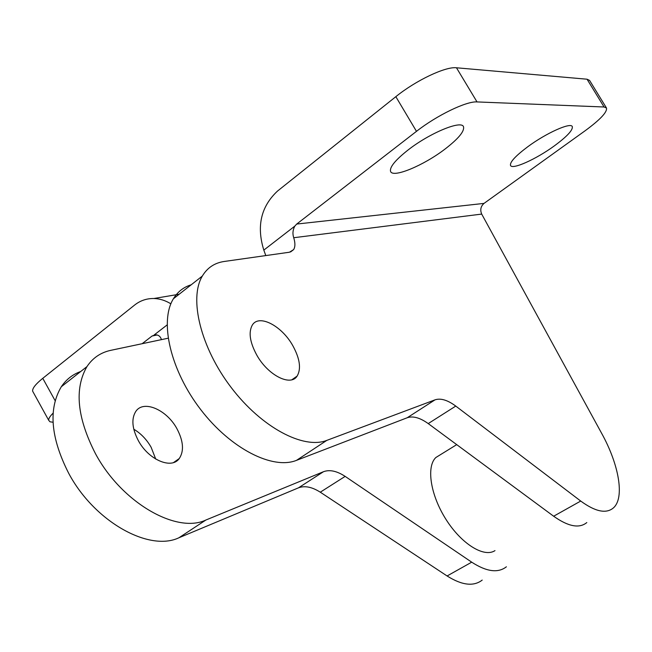 <?xml version="1.0" encoding="UTF-8"?>
<svg xmlns="http://www.w3.org/2000/svg" width="652" height="652" viewBox="0 0 652 652"><rect width="100%" height="100%" fill="white"/><g stroke="black" fill="none" stroke-linecap="round" stroke-linejoin="round"><path stroke-width="0.98" d="M292.895 345.829C281.908 325.829 258.901 313.71 252.259 325.169C248.379 332.275 249.846 342.186 256.676 354.908C267.833 375.242 290.605 386.775 297.116 376.098C301.33 368.861 299.92 358.771 292.895 345.829M408.062 150.001C429.652 133.057 461.494 119.878 463.499 126.741C464.623 131.231 458.503 138.64 445.153 148.966C423.759 165.453 392.765 178.387 390.581 171.411C389.456 167.246 395.283 160.107 408.062 150.001M527.884 146.659C546.229 133.065 570.753 122.071 572.293 126.578C573.051 130.05 567.044 136.496 554.273 145.926C536.099 159.218 512.187 169.993 510.524 165.453C509.693 162.218 515.479 155.958 527.884 146.659M440.556 454.615L435.854 457.517C426.147 466.653 430.442 495.055 446.025 519.465C461.486 543.98 484.077 557.925 494.99 550.614M133.782 429.212C140.873 433.433 146.659 439.464 151.142 447.296L155.714 459.049M176.977 428.796C166.855 409.766 143.53 399.537 135.779 411.445C131.223 418.812 132.071 428.535 138.33 440.613C148.591 459.913 171.639 469.627 179.259 458.543C184.198 451.045 183.44 441.127 176.977 428.796M482.203 580.084C473.67 586.718 461.966 585.341 447.093 575.969L320.287 492.187C311.982 486.922 304.704 485.471 298.437 487.851L178.95 537.753C149.292 552.024 94.499 521.836 68.721 473.352C50.66 437.818 48.191 408.943 61.312 386.742C66.211 379.456 72.674 374.378 80.701 371.518M168.094 338.225L110.856 350.32C100.71 352.487 92.739 357.924 86.944 366.611C74.206 388.69 77.05 417.72 95.485 453.711C121.777 502.822 176.643 533.955 205.861 520.035L323.482 471.714C329.643 469.424 336.864 470.98 345.152 476.384L471.706 562.171L447.093 575.969M320.287 492.187L345.152 476.384M506.4 566.784C498.095 573.304 486.531 571.771 471.706 562.171M161.435 339.635L161.378 339.431C160.433 336.465 158.509 334.916 155.624 334.778L152.063 336.024L142.136 343.71M33.285 392.341L32.649 391.184C32.25 388.405 35.615 384.118 42.771 378.323L134.605 305.063C140.294 300.588 146.716 298.404 153.872 298.51C159.724 298.681 165.388 300.45 170.865 303.816M53.105 413.156C49.927 416.318 48.468 418.698 48.713 420.312L49.992 421.795L53.04 422.243M455.772 406.082L580.72 501.054C595.276 511.681 606.148 513.988 613.336 507.973C624.901 498.071 619.033 464.664 601.666 433.368L481.698 214.084C479.953 209.911 480.72 206.35 484.012 203.4L585.023 130.832C600.207 119.675 607.362 112.062 606.49 108.012L604.062 106.993L477.028 101.924C466.473 101.036 436.832 115.355 416.481 131.345L296.701 224.06L294.802 226.13C292.789 229.936 292.422 233.799 293.718 237.727C295.315 242.886 295.291 246.847 293.636 249.602L289.439 252.226L224.247 261.468C214.647 262.854 207.344 267.711 202.34 276.049C188.73 298.526 200.661 347.687 231.281 387.63C261.762 427.696 303.677 449.562 326.815 440.385L435.023 399.839C440.662 397.973 447.582 400.051 455.772 406.082L428.225 423.588C420.002 417.72 413.001 415.772 407.223 417.745L296.497 460.353C272.854 469.945 230.808 448.926 200.686 409.562C170.433 370.328 159.218 321.517 173.399 298.763C177.694 291.746 183.628 287.084 191.199 284.794M265.796 255.576L263.824 250.107C256.399 226.211 260.971 206.529 277.524 191.052L395.837 96.675C415.919 80.392 445.609 66.341 456.473 67.784L587.044 79.21L589.587 80.416L606.49 108.012M586.808 522.562C579.326 528.707 568.275 526.604 553.646 516.229L428.225 423.588M205.861 520.035L178.95 537.753M298.437 487.851L323.482 471.714M152.063 336.024L157.165 334.973M167.075 324.965L154.133 334.981M42.771 378.323L55.135 400.687M604.062 106.993L587.044 79.21M477.028 101.924L456.473 67.784M416.481 131.345L395.837 96.675M484.012 203.4L296.701 224.06M481.698 214.084L293.718 237.727M294.802 226.13L263.824 250.107M580.72 501.054L553.646 516.229M326.815 440.385L296.497 460.353M435.023 399.839L407.223 417.745M61.312 386.742L86.944 366.611M153.872 298.51L179.153 294.239M32.649 391.184L48.713 420.312M179.259 458.543L173.554 462.537M435.854 457.517L456.718 444.631M293.636 249.602L290.523 251.982M202.34 276.049L173.399 298.763M291.933 379.725L297.116 376.098"/></g></svg>
